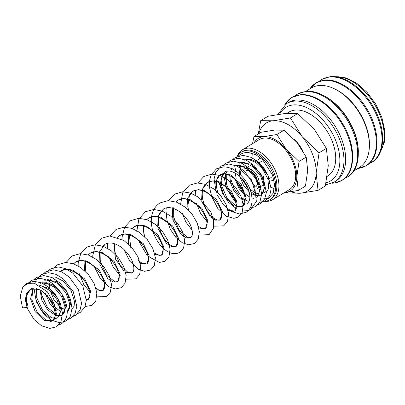 <?xml version="1.0" encoding="UTF-8"?>
<svg xmlns="http://www.w3.org/2000/svg" width="405" height="405" viewBox="0 0 405 405"><rect width="100%" height="100%" fill="white"/><g stroke="black" fill="none" stroke-linecap="round" stroke-linejoin="round"><path stroke-width="0.61" d="M22.513 307.896L20.25 296.07L22.801 287.125L27.712 283.389L34.339 283.206L47.471 291.883L54.199 303.882L42.378 291.266L39.736 289.747L31.585 288.593L26.467 293.099L25.358 299.978L27.044 307.481A3.503 0.683 -18.7 0 0 28.097 306.565A3.503 0.683 -18.7 0 0 28.092 306.555C26.776 302.52 26.355 298.915 26.836 295.746C27.302 292.699 28.532 290.537 30.522 289.261L26.006 296.45L27.044 307.481L22.513 307.896M242.19 179.557L247.303 186.609M249.662 188.948L254.548 192.37M256.608 193.286L259.62 194.03M261.625 194.081L267.634 190.608M269.502 183.465L267.953 175.375L263.149 166.733L256.213 160.405M248.559 152.523L255.965 154.781L262.779 159.884L272.545 175.122L274.56 184.68L273.198 193.225L268.414 198.496L260.071 199.118M325.574 184.953L333.973 182.23L335.694 181.192A45.917 27.975 -121.1 0 0 341.663 139.173A45.917 27.975 -121.1 0 0 288.238 102.571L286.517 103.609L277.835 114.418M333.482 183.106A48.403 29.484 -121.1 0 0 333.735 183.08A48.403 29.484 -121.1 0 0 335.077 182.898A48.403 29.484 -121.1 0 0 347.961 136.191A48.403 29.484 -121.1 0 0 299.837 94.993A48.403 29.484 -121.1 0 0 286.436 102.323A48.403 29.484 -121.1 0 0 285.652 103.427L284.7 104.855M353.823 170.88L359.291 167.579A46.459 28.304 -121.1 0 0 365.33 125.064A46.459 28.304 -121.1 0 0 311.273 88.032L305.805 91.333M358.349 151.754A46.459 28.304 -121.1 0 0 354.284 131.731A46.459 28.304 -121.1 0 0 324.835 96.238M369.37 146.853A45.193 27.535 -121.1 0 0 365.492 124.548A45.193 27.535 -121.1 0 0 334.312 88.771M259.59 157.904L259.833 158.568M287.428 192.355L288.345 193.079L300.783 193.175L318.046 190.365L316.148 173.041A39.771 24.229 -121.1 0 0 312.68 154.629A39.771 24.229 -121.1 0 0 302.322 136.839A39.771 24.229 -121.1 0 0 273.137 120.776L260.699 120.675L258.284 133.984M291.175 191.803A39.771 24.229 -121.1 0 0 300.783 193.175A39.771 24.229 -121.1 0 0 316.148 173.041L319.069 152.806L302.322 136.839L290.395 117.961L273.137 120.776A39.771 24.229 -121.1 0 0 258.81 133.665M260.699 120.675L267.994 116.27L285.257 113.461L297.69 113.557L314.442 129.524L326.364 148.402L328.263 165.726L325.342 185.961L318.046 190.365M284.295 192.684L298.252 190.456L296.789 177.071A30.729 18.721 -121.1 0 0 294.106 162.84A30.729 18.721 -121.1 0 0 286.102 149.101A30.729 18.721 -121.1 0 0 263.549 136.682L253.94 136.606L252.528 143.659M284.315 192.674A30.729 18.721 -121.1 0 0 284.917 192.633A30.729 18.721 -121.1 0 0 296.789 177.071L299.047 161.438L286.102 149.101L276.888 134.511L263.549 136.682A30.729 18.721 -121.1 0 0 254.143 142.681M253.94 136.606L261.119 132.273L274.458 130.101L284.072 130.177L297.012 142.514L306.226 157.105L307.694 170.49L305.436 186.123L298.252 190.456M260.096 186.918L261.397 186.128A11.75 7.158 -121.1 0 0 262.926 175.375M259.043 187.55L256.674 188.983A11.75 7.158 -121.1 0 0 258.198 178.23A11.75 7.158 -121.1 0 0 244.529 168.865L249.252 166.01M264.136 201.366A27.737 16.899 -121.1 0 0 269.659 199.812L270.844 199.103A27.737 16.899 -121.1 0 0 274.448 173.72A27.737 16.899 -121.1 0 0 242.175 151.612L240.995 152.326A27.737 16.899 -121.1 0 0 236.181 158.355M269.659 199.812A27.737 16.899 -121.1 0 0 273.264 174.433A27.737 16.899 -121.1 0 0 240.995 152.326M264.951 201.315A29.195 17.785 -121.1 0 0 272.585 199.751A29.195 17.785 -121.1 0 0 276.382 173.036A29.195 17.785 -121.1 0 0 242.413 149.764A29.195 17.785 -121.1 0 0 237.472 155.793M242.413 149.764L259.144 139.664A29.195 17.785 58.9 0 1 293.114 162.931A29.195 17.785 58.9 0 1 289.322 189.651L272.585 199.751M274.377 188.958A29.195 17.785 58.9 0 1 271.127 187.024M286.937 113.324L288.962 112.099A37.387 22.776 58.9 0 1 332.459 141.897A37.387 22.776 58.9 0 1 327.604 176.109L327.245 176.322M245.744 170.875A9.401 5.726 58.9 0 1 256.679 178.367A9.401 5.726 58.9 0 1 255.459 186.968M270.14 180.964A12.656 7.71 -121.1 0 0 272.884 180.255M260.197 158.375A12.656 7.71 -121.1 0 0 259.802 158.588A12.656 7.71 -121.1 0 0 257.61 161.332M263.022 160.871A9.401 5.726 -121.1 0 0 261.483 161.372L259.316 162.683M253.282 158.952A29.195 17.785 58.9 0 1 252.801 154.052M284.072 130.177L276.888 134.511M306.226 157.105L299.047 161.438M293.878 138.971A27.656 16.848 58.9 0 1 302.641 150.493M297.69 113.557L290.395 117.961M326.364 148.402L319.069 152.806M267.953 175.375L257.767 162.481L251.252 159.484L245.319 159.767M244.306 160.228L243.937 160.436M241.805 162.278L241.289 162.957M240.013 165.448L239.471 167.381M239.168 169.7L239.664 175.719M239.816 176.377L243.415 185.039L249.222 191.95M251.348 193.534L254.573 195.154M255.783 195.519L261.478 194.866L265.083 186.568L261.002 174.003L251.146 164.187L240.555 162.643M239.542 163.104L239.173 163.316M235.047 179.253L239.193 188.776L245.85 195.914M255.93 198.106L256.709 197.741L260.319 189.444L256.238 176.879L246.382 167.062L235.791 165.518M234.778 165.979L234.409 166.187M229.716 174.565L230.425 182.69L233.974 190.937L239.512 197.549L245.759 201.138M255.52 193.641L251.51 179.815L240.403 169.31M227.367 171.077L225.894 173.623M225.722 174.074L224.902 181.172L226.886 189.231L236.92 202.075M243.197 204.403L244.463 204.378M222.603 173.953L220.173 184.467L224.765 197.2L233.786 205.907L242.413 206.373L246.007 197.615L241.319 184.528L230.739 175L225.023 173.573L220.118 174.813L215.794 181.116L216.088 190.856M228.081 210.372L234.728 211.01L237.087 202.991L231.159 190.654L219.343 181.87L213.01 180.817L207.492 182.437L202.227 189.393L201.604 199.827M202.039 202.029L210.256 216.822L215.642 220.168L220.092 219.844L222.451 211.825L216.523 199.493L204.712 190.709L198.379 189.651L192.861 191.266L187.591 198.227L186.968 208.661M198.804 228.045L205.451 228.683L207.816 220.664L201.892 208.327L190.077 199.543L183.743 198.485L178.22 200.105L175.947 201.933M172.778 207.623L172.333 217.495M172.763 219.697L180.984 234.49L186.366 237.841L190.821 237.512C191.843 236.849 192.37 235.33 192.4 232.956C192.228 227.17 189.15 221.084 183.171 214.701C178.975 210.721 174.737 208.408 170.454 207.755C167.716 207.406 165.422 207.8 163.585 208.94L158.315 215.9L157.697 226.329M158.127 228.536L166.344 243.324L171.725 246.67L176.18 246.351L178.544 238.337L172.616 226L160.805 217.217L154.472 216.159L148.954 217.774L146.676 219.601M143.502 225.296L143.056 235.168M154.897 254.553L161.544 255.185L163.903 247.171L157.98 234.829L146.165 226.046L139.831 224.993L134.308 226.613L132.04 228.435M128.704 234.723L128.42 244.002M140.257 263.387L146.909 264.019L149.268 256L143.34 243.663L131.529 234.885L125.196 233.827L119.672 235.447L117.399 237.269M114.068 243.557L115.45 259.043L124.026 271.173M125.621 272.221L132.268 272.859C133.407 272.114 133.923 270.348 133.822 267.553C133.199 260.901 129.433 254.436 122.523 248.169C115.587 242.975 109.76 241.679 105.042 244.281L99.595 251.799M99.427 252.396L99.149 261.671M99.579 263.873L107.796 278.665L113.182 282.012L117.637 281.688L119.996 273.674L114.068 261.336L102.252 252.553L95.919 251.5L90.396 253.12L88.128 254.942M84.954 260.638L84.508 270.505M96.349 289.889L103.002 290.527L105.356 282.508L99.433 270.17L87.622 261.392L81.289 260.334L75.765 261.949L73.492 263.776M70.318 269.472L69.949 270.965M86.326 299.989L88.361 299.361L90.72 291.347L84.797 279.01L72.981 270.226L66.648 269.168L61.125 270.788C65.306 267.862 71.457 269.431 79.582 275.496C87.358 282.001 91.267 293.321 89.642 297.386L88.361 299.361L86.326 299.629M52.073 276.893L51.693 277.4M50.595 279.435L49.876 281.824M49.653 283.257L49.719 288.112M50.22 290.82L53.819 299.482L59.626 306.393M61.752 307.977L64.977 309.597M67.24 310.159L68.845 310.22M45.456 293.696L49.597 303.218L56.26 310.357M46.266 279.992L48.261 279.693L57.707 283.373L65.964 292.866L69.726 303.983L69.387 308.787L67.25 312.098L70.718 303.72L66.572 291.205L56.73 281.475L46.195 279.966M45.183 280.422L44.818 280.63M40.044 289.899L41.862 300.313L47.729 309.855L55.49 315.368L62.35 315.065L65.959 306.767L61.884 294.202L52.022 284.386L41.431 282.842M40.419 283.298L40.054 283.505M36.126 288.517L35.908 299.371L41.295 310.716L49.79 317.874L57.581 317.94L61.185 310.427L58.107 298.809L49.552 288.745L39.326 285.155M33.008 288.4L30.583 298.91L35.169 311.642L44.191 320.35L52.817 320.816L56.401 313.764L53.88 302.743M333.973 182.23A45.917 27.975 -121.1 0 0 339.942 140.206A45.917 27.975 -121.1 0 0 294.288 101.123A45.917 27.975 -121.1 0 0 286.517 103.609M326.045 182.792A43.026 26.214 -121.1 0 0 335.294 139.533A43.026 26.214 -121.1 0 0 293.326 104.941A43.026 26.214 -121.1 0 0 279.713 114.129M344.69 178.342A48.347 29.454 -121.1 0 0 353.474 132.845A48.347 29.454 -121.1 0 0 305.405 91.692A48.347 29.454 -121.1 0 0 294.951 95.934M357.893 168.424A48.347 29.454 -121.1 0 0 372.129 121.581A48.347 29.454 -121.1 0 0 324.061 80.428A48.347 29.454 -121.1 0 0 309.876 88.872L316.138 82.772L324.613 80.058C338.286 78.535 356.192 90.867 366.788 108.753C380.442 130.602 380.452 157.803 366.211 165.726L357.888 168.429M368.995 163.676A48.347 29.454 -121.1 0 0 377.774 118.174A48.347 29.454 -121.1 0 0 329.705 77.021A48.347 29.454 -121.1 0 0 319.251 81.268M380.584 151.348A45.917 27.975 -121.1 0 0 380.199 115.911A45.917 27.975 -121.1 0 0 335.558 76.758M26.796 307.506L34.096 319.56L41.639 325.853L49.82 328.425L56.452 326.805L60.973 321.656L62.486 313.267L60.456 303.73L55.419 294.415L48.149 286.806L41.097 282.705L33.817 281.318L26.917 283.252L22.801 287.125M29.438 282.083L31.681 280.376L38.581 278.443C43.512 278.468 48.286 280.295 52.913 283.925C62.228 291.904 67.007 301.285 67.25 312.068C67.073 317.414 65.063 321.367 61.216 323.929L58.634 325.068M34.202 279.202L36.45 277.501L43.679 275.562L51.911 277.501L59.702 282.766L66.177 290.456L70.49 299.401L72.034 308.357L70.374 316.173L65.98 321.054L59.353 322.674L51.177 320.107L43.634 313.814L36.288 301.654L33.974 288.325M34.815 283.323L36.172 280.002L41.214 274.625L48.448 272.686L56.087 274.362L63.408 278.959L73.31 291.762L76.783 306.307L75.138 313.298L70.748 318.178L68.167 319.317M43.73 273.451L45.978 271.75L53.556 269.816L61.616 271.826L69.23 277.01L78.383 289.529L81.547 303.426L80.038 310.149L75.512 315.298L72.93 316.442M48.494 270.575L50.741 268.874L58.325 266.935L65.792 268.687L72.935 273.203L82.833 286.001L86.311 300.54L84.802 307.263L80.276 312.422L77.694 313.566M54.25 267.401L57.525 264.779L65.656 262.47L73.366 263.731L80.853 267.599L88.736 274.944L94.324 283.905L96.856 293.007L95.777 300.955L91.991 305.355L85.121 306.529M66.091 262.465L72.166 255.94L80.286 253.636L88.508 255.079L96.425 259.438L103.928 266.799L109.183 275.577L111.512 284.411L110.418 292.121L106.626 296.516L96.846 296.875M90.897 293.179L83.855 284.685L79.258 273.679M78.145 265.898L78.211 262.835L80.742 253.606L86.797 247.106L94.927 244.802L103.143 246.24L111.056 250.599L118.564 257.96L123.819 266.738L126.147 275.572L125.054 283.287L121.267 287.682L115.334 288.978L109.122 286.902L100.496 278.863L94.476 266.895M92.78 257.064L92.775 255.611L95.317 244.888L101.437 238.272L109.563 235.963L123.884 240.499L132.121 247.809L138.024 256.937L140.743 266.282L139.69 274.453L135.903 278.848L126.117 279.207M120.169 275.511L113.132 267.017L108.535 256.006M107.421 248.224L107.695 243.218M110.003 235.958L116.073 229.438L124.198 227.129L131.909 228.39L139.401 232.257L147.283 239.603L152.872 248.569L155.398 257.666L154.325 265.619L150.538 270.014L144.605 271.309L138.399 269.229L129.772 261.195L123.753 249.222M122.057 239.39L122.077 237.107L124.593 227.21L130.709 220.603L138.839 218.295L147.055 219.738L154.973 224.097L162.476 231.452L167.731 240.236L170.06 249.07L168.961 256.78L165.174 261.179L159.347 262.481L147.415 255.93L138.388 240.388M136.753 231.797L138.864 219.105L145.349 211.764L153.87 209.456L162.44 211.187L170.611 216.032L177.694 223.383L182.594 231.949L184.715 240.489L183.602 247.946L179.81 252.34C175.962 254.325 171.917 254.067 167.675 251.561C158.193 246.346 150.022 230.739 151.46 217.925C152.128 211.197 154.968 206.201 159.98 202.93L168.11 200.627L176.879 202.272L185.242 207.193L192.329 214.544L197.23 223.109L199.351 231.655L198.237 239.112L194.451 243.506L188.517 244.802L182.306 242.727L175.831 237.34L170.459 229.498L166.966 220.193L165.984 210.61L166.258 207.78M168.546 200.617L174.621 194.096L182.751 191.788L190.456 193.053L197.949 196.916L210.696 211.709L213.637 220.153L213.663 227.868L209.086 234.672L199.306 235.032M192.102 230.202L185.834 222.016L181.718 211.83M180.605 204.049L182.695 192.775L189.256 185.262L197.382 182.954L205.598 184.397L213.521 188.755L221.024 196.116L226.279 204.895L228.607 213.729L227.509 221.439L223.722 225.838L213.941 226.198M206.737 221.363L200.47 213.177L196.354 202.996M195.24 195.215L195.534 190.107M197.822 182.949L203.892 176.428L212.023 174.12L220.239 175.562L228.152 179.921L235.654 187.277L240.914 196.06L243.243 204.895L242.149 212.605L238.358 216.999L233.887 218.33L226.218 216.219L217.753 208.398L211.754 196.729L209.471 187.328M209.329 186.077L209.39 181.121L211.207 174.702L216.513 168.809L223.413 166.875C228.339 166.9 233.118 168.728 237.74 172.358C247.055 180.336 251.834 189.712 252.082 200.495C251.925 205.796 249.915 209.755 246.048 212.362L239.416 213.982L231.235 211.41L223.692 205.117L217.141 194.871M216.29 192.8L214.078 179.015L215.769 172.246L221.277 165.934L228.855 164L236.915 166.015L244.534 171.199L254.603 185.855L256.34 201.437L250.811 209.486L248.23 210.625M248.078 210.671L242.742 210.97M236.576 208.853L228.46 202.247L222.391 193.048L219.12 182.66M223.798 164.759L226.041 163.058L233.619 161.124L242.352 163.463L250.477 169.447L260.324 185.713L261.625 194.268L259.969 201.731L255.575 206.611L249.688 208.241M235.538 201.746L234.52 200.758L226.243 188.128L223.57 173.877M228.466 161.975L230.804 160.183L238.383 158.249L246.442 160.258L254.056 165.437L263.356 178.271L266.348 192.436L264.733 198.85L260.344 203.73L257.762 204.874M233.326 159.008L235.568 157.307L243.152 155.368L251.206 157.383L258.82 162.567L267.973 175.081L271.142 188.978L269.634 195.701L265.108 200.855L259.22 202.485M244.63 195.58L234.485 178.752M237.993 156.224L240.337 154.432C242.919 152.918 245.769 152.29 248.883 152.543M44.955 293.25L52.544 303.112L55.495 313.794L54.295 319.307L52.817 320.816L50.746 321.418L46.14 320.315L37.184 312.184L31.792 299.584L32.845 289.013L33.235 288.37M38.278 289.13L30.522 289.261M245.389 159.798L249.04 159.61L255.803 162.445L262.465 168.769L267.857 178.924L268.677 187.89L267.538 190.75M255.692 194.764L259.969 195.407L261.478 194.866L263.685 191.671L264.121 187.201L260.774 176.352L252.902 166.703L244.63 162.542L240.626 162.673M256.709 197.741L258.982 194.344L259.316 189.535L255.56 178.423L247.308 168.931L240.418 165.534L235.862 165.549M247.177 203.497C249.262 201.898 250.138 199.164 249.789 195.296C248.857 187.773 245.116 181.106 238.555 175.294C232.551 171.011 227.995 169.892 224.886 171.938L222.963 173.74M222.831 173.927L222.441 174.57L221.388 185.141L226.942 197.969L236.09 206.039L240.337 206.975L242.413 206.373C244.468 204.657 245.354 202.1 245.06 198.713C244.407 191.545 240.955 184.948 234.697 178.939C227.919 173.912 223.059 172.54 220.118 174.813L217.672 177.446L216.548 180.63L216.594 187.52L217.789 192.461M227.661 208.737L231.999 211.132L233.619 211.329L234.728 211.01C235.867 210.271 236.383 208.504 236.282 205.715C235.654 199.032 231.873 192.557 224.927 186.28C216.705 179.896 210.139 180.463 207.492 182.437L204.13 186.016C202.232 189.449 201.771 193.929 202.743 199.468C205.629 210.038 210.195 216.766 216.432 219.647C218.351 220.279 219.571 220.345 220.092 219.844C221.115 219.181 221.641 217.662 221.672 215.293C221.57 210.215 219.019 204.672 214.017 198.668C209.846 194.137 205.436 191.342 200.784 190.274C197.574 189.646 194.937 189.975 192.861 191.266L189.489 194.851L187.798 206.373L188.517 210.134M198.384 226.405L202.571 228.754L204.348 228.997L205.451 228.683L206.732 226.709C208.362 222.639 204.454 211.314 196.668 204.808C188.548 198.749 182.397 197.184 178.225 200.105L176.043 201.963M163.579 208.945L160.218 212.519C158.325 215.951 157.859 220.431 158.831 225.965C161.529 236.125 165.934 242.782 172.044 245.946C174.595 246.792 175.978 246.923 176.18 246.351C177.258 245.648 177.785 244.012 177.755 241.441C177.446 235.756 174.423 229.832 168.677 223.671C160.258 216.655 153.687 214.69 148.954 217.774L146.772 219.637M154.472 252.912L158.983 255.347L161.544 255.185C162.683 254.446 163.2 252.674 163.099 249.885C162.471 243.208 158.689 236.733 151.748 230.46C143.152 223.859 136.718 224.775 134.308 226.613L131.63 229.114M137.796 259.873L141.122 262.683L146.909 264.019C147.881 263.392 148.407 261.979 148.488 259.787C148.549 255.469 146.575 250.518 142.57 244.929C137.943 239.107 132.83 235.589 127.226 234.373C124.183 233.852 121.667 234.206 119.677 235.447L117.496 237.305M100.065 252.588L100.283 261.311L106.404 275.066L114.914 281.814L116.529 282.007L117.637 281.688C118.771 280.949 119.288 279.187 119.186 276.392C118.564 269.715 114.777 263.24 107.836 256.962C99.989 250.801 93.287 251.014 90.396 253.12L88.224 254.973M95.929 288.254L99.336 290.329L102.997 290.527C104.024 289.858 104.551 288.345 104.581 285.97C104.414 280.23 101.371 274.175 95.448 267.806C87.566 260.172 79.228 259.337 75.77 261.949L73.589 263.812M72.014 309.223L74.095 306.114L74.53 301.644L71.179 290.79L63.296 281.136L55.308 277.04L51.035 277.116M40.951 290.385L41.518 294.8L47.496 307.491L56.675 314.999L60.279 315.667L62.345 315.065L64.623 311.663L64.957 306.863L61.469 296.217L53.728 286.861L45.77 282.791L41.502 282.867M36.642 288.633L36.749 297.67L42.576 310.164L51.592 317.748L55.51 318.543L57.581 317.94L59.915 314.331L60.193 309.739L57.009 299.654L49.881 290.517L41.006 285.667L39.928 285.5M335.077 182.898L341.911 180.397C356.152 172.469 356.142 145.273 342.488 123.419C331.892 105.533 313.986 93.206 300.313 94.724L291.838 97.443L286.436 102.323M344.584 178.443L347.556 176.985C361.797 169.062 361.786 141.866 348.133 120.012C337.537 102.126 319.631 89.799 305.957 91.317L297.483 94.036L294.81 95.99M368.884 163.772L371.856 162.319C386.097 154.396 386.087 127.195 372.433 105.346C361.837 87.46 343.931 75.127 330.257 76.651L321.783 79.365L319.11 81.319M332.024 183.257L333.735 183.08M380.219 152.26L384.264 142.428L384.75 130.324L381.773 117.096L375.678 104.019L367.087 92.386L356.851 83.369L345.926 77.887L334.576 76.651M271.203 177.466L268.96 178.818M242.023 162.233L241.501 163.053M240.529 165.559L240.145 167.807M240.074 170.186L240.727 174.985M241.694 178.251L248.493 189.52M250.892 191.798L254.618 194.278M237.127 165.296L236.738 165.928M235.766 168.434L235.305 171.943M235.31 173.062L236.145 178.59M236.93 181.126L243.729 192.395M245.541 194.167L249.855 197.154M252.037 198.02L253.819 198.344M232.359 168.171L231.579 169.609M231.002 171.31L230.916 179.39L233.872 187.945L239.097 195.407M241.577 197.731L246.564 200.667L249.055 201.219M226.238 174.185L226.344 183.227L227.337 186.7M228.577 189.743L236.469 200.318M243.142 203.928L244.635 204.11M173.375 207.76L173.294 216.128L179.091 230.217L187.763 237.538L189.712 237.831L190.821 237.512M144.104 225.428L143.8 232.04L144.605 236.636M129.342 234.92L130.871 248.432M114.706 243.754L114.742 251.459L119.809 264.48L127.864 272.317L131.159 273.173L132.268 272.859M105.042 244.281L102.354 246.787M85.556 260.769L85.647 270.145L86.057 271.978M70.921 269.603L70.632 271.426M47.663 279.556L47.142 280.376M46.317 282.366L45.785 285.125M47.334 295.569L53.268 305.861L61.054 311.966M62.441 312.463L64.567 312.802M42.895 282.432L42.378 283.252M260.177 158.36L259.802 158.588"/></g></svg>
